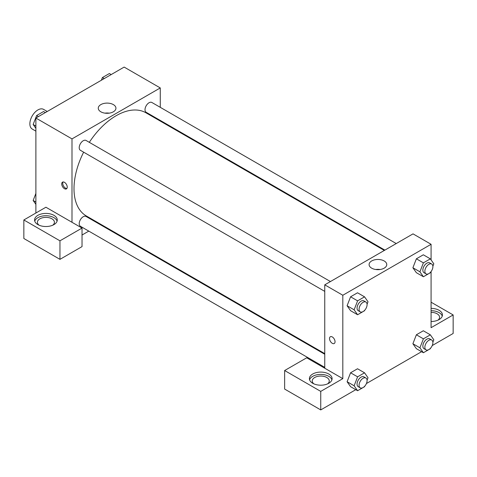 <?xml version="1.0" encoding="UTF-8"?>
<svg xmlns="http://www.w3.org/2000/svg" width="477" height="477" viewBox="0 0 477 477"><rect width="100%" height="100%" fill="white"/><g stroke="black" fill="none" stroke-linecap="round" stroke-linejoin="round"><path stroke-width="0.72" d="M47.235 111.493L43.568 109.376A11.347 6.553 120 0 0 34.821 112.417A11.347 6.553 120 0 0 29.866 123.841A11.347 6.553 120 0 0 32.221 129.034L35.888 131.151M35.888 213.022L35.888 118.046L124.151 67.084L160.266 87.935L160.266 107.325M160.266 120.431L160.266 121.063M113.347 104.594A8.83 5.098 180 0 1 115.935 108.201A8.83 5.098 180 0 1 107.104 113.299A8.83 5.098 180 0 1 98.268 108.201A8.83 5.098 180 0 1 103.724 103.491A8.83 5.098 180 0 1 113.347 104.594M71.997 222.288L45.917 207.227L23.85 219.969L59.959 240.819L82.026 228.078L71.997 222.288L71.997 138.896L35.888 118.046M71.997 138.896L160.266 87.935M109.245 113.15A8.83 5.098 0 0 0 104.964 113.15M64.473 188.695A3.899 2.254 60 0 1 61.927 185.261A3.899 2.254 60 0 1 62.523 182.136A3.899 2.254 60 0 1 66.422 184.384A3.899 2.254 60 0 1 66.422 188.892A3.899 2.254 60 0 1 64.473 188.695M63.095 181.958A3.899 2.254 -120 0 0 65.486 188.117A3.899 2.254 -120 0 0 66.863 188.487M37.892 215.336A11.347 6.553 180 0 1 50.258 213.917A11.347 6.553 180 0 1 57.264 219.969A11.347 6.553 180 0 1 45.917 226.521A11.347 6.553 180 0 1 34.571 219.969A11.347 6.553 180 0 1 37.892 215.336M57.085 221.125A11.347 6.553 0 0 0 49.31 216.033A11.347 6.553 0 0 0 37.892 217.655A11.347 6.553 0 0 0 34.749 221.125M39.042 225.18A8.508 4.913 180 0 1 37.409 222.288A8.508 4.913 180 0 1 42.662 217.745A8.508 4.913 180 0 1 51.933 218.812A8.508 4.913 180 0 1 54.426 222.288A8.508 4.913 180 0 1 52.792 225.18M23.85 219.969L23.85 238.5L59.959 259.351L82.026 246.609L82.026 228.078M59.959 240.819L59.959 259.351M100.689 224.256L100.14 224.572M88.788 231.118L82.026 235.024M324.759 354.256L86.069 216.445A5.676 3.273 120 0 0 81.692 217.965A5.676 3.273 120 0 0 79.218 223.677A5.676 3.273 120 0 0 80.392 226.271L324.759 367.356M396.232 243.562L151.865 102.477A5.676 3.273 120 0 0 147.494 103.998A5.676 3.273 120 0 0 145.014 109.71A5.676 3.273 120 0 0 146.195 112.304L384.885 250.115M330.436 281.549L86.069 140.465A5.676 3.273 120 0 0 81.692 141.985A5.676 3.273 120 0 0 79.218 147.697A5.676 3.273 120 0 0 80.392 150.297L324.759 291.381M83.642 152.169A59.577 34.398 120 0 0 74.001 188.695A59.577 34.398 120 0 0 86.343 215.974L324.759 353.624M384.337 250.431L145.92 112.781A59.577 34.398 120 0 0 89.312 142.343M324.759 368.22L306.705 357.798L284.638 370.534L320.747 391.384L342.814 378.643L324.759 368.22L324.759 284.829L413.028 233.867L431.083 244.29L431.083 259.899M284.638 370.534L284.638 389.065L320.747 409.916L355.788 389.685M366.425 383.544L421.59 351.692M432.228 345.551L453.15 333.471L453.15 314.939L431.083 327.681L431.083 271.556M431.083 312.346A8.508 4.913 180 0 1 437.099 313.783A8.508 4.913 180 0 1 439.591 317.259A8.508 4.913 180 0 1 437.958 320.15M442.251 316.102A11.347 6.553 0 0 0 431.083 310.706M431.083 308.392A11.347 6.553 180 0 1 442.429 314.939A11.347 6.553 180 0 1 431.083 321.492M313.872 383.854A8.508 4.913 180 0 1 312.238 380.956A8.508 4.913 180 0 1 320.747 376.043A8.508 4.913 180 0 1 329.261 380.956A8.508 4.913 180 0 1 327.627 383.854M331.92 379.799A11.347 6.553 0 0 0 324.145 374.707A11.347 6.553 0 0 0 312.727 376.323A11.347 6.553 0 0 0 309.579 379.799M312.727 374.01A11.347 6.553 180 0 1 325.093 372.591A11.347 6.553 180 0 1 332.099 378.643A11.347 6.553 180 0 1 320.747 385.195A11.347 6.553 180 0 1 309.4 378.643A11.347 6.553 180 0 1 312.727 374.01M320.747 391.384L320.747 409.916M431.083 302.203L453.15 314.939M423.397 338.837L416.373 334.782L423.326 330.77L416.373 334.782L412.897 343.738L416.373 348.681L412.897 343.738L419.921 347.793L423.397 338.837L430.343 334.824L433.82 339.767L432.872 342.212M430.558 272.194L430.343 272.743L423.397 276.755L416.373 272.701L412.891 267.77M423.397 276.755L419.921 271.812L423.397 262.857L416.373 258.802L423.326 254.796L416.373 258.802L412.897 267.758L416.373 272.701M364.762 310.181L364.547 310.736L357.595 314.748L350.577 310.694L347.095 305.757L350.577 296.795L357.523 292.783L350.577 296.795L357.595 300.85L364.547 296.837L368.023 301.78L367.075 304.219M364.762 386.161L364.547 386.71L357.595 390.723L354.125 385.78L357.595 376.824L350.577 372.775L357.523 368.763L350.577 372.775L347.101 381.725L350.577 386.674L347.095 381.737M342.814 378.643L342.814 295.251L431.083 244.29M384.17 260.955A8.83 5.098 180 0 1 386.758 264.556A8.83 5.098 180 0 1 377.921 269.66A8.83 5.098 180 0 1 369.091 264.556A8.83 5.098 180 0 1 374.54 259.846A8.83 5.098 180 0 1 384.17 260.955M342.814 295.251L324.759 284.829M380.062 269.505A8.83 5.098 0 0 0 375.781 269.505M330.334 336.75A3.899 2.254 -120 0 0 329.738 339.88A3.899 2.254 -120 0 0 332.284 343.315A3.899 2.254 60 0 1 329.732 339.88A3.899 2.254 60 0 1 330.334 336.75A3.899 2.254 60 0 1 334.234 339.004A3.899 2.254 60 0 1 334.234 343.512A3.899 2.254 60 0 1 332.284 343.315A3.899 2.254 -120 0 0 334.234 343.512M357.595 314.748L354.125 309.806L357.595 300.85M365.913 302.036L363.909 300.88A5.676 3.273 120 0 0 359.539 302.394A5.676 3.273 120 0 0 357.058 308.106A5.676 3.273 120 0 0 358.233 310.706L360.242 311.863A5.676 3.273 120 0 0 365.913 308.589A5.676 3.273 120 0 0 365.913 302.036A5.676 3.273 120 0 0 361.542 303.557A5.676 3.273 120 0 0 359.068 309.263A5.676 3.273 120 0 0 360.242 311.863M350.577 310.694L347.101 305.751L354.125 309.806M364.547 296.837L357.523 292.783M423.397 262.857L430.343 258.844L433.82 263.787L432.872 266.232M431.715 264.043L429.705 262.887A5.676 3.273 120 0 0 425.335 264.407A5.676 3.273 120 0 0 422.861 270.119A5.676 3.273 120 0 0 424.035 272.713L426.039 273.876A5.676 3.273 120 0 0 431.715 270.596A5.676 3.273 120 0 0 431.715 264.043A5.676 3.273 120 0 0 427.338 265.564A5.676 3.273 120 0 0 424.864 271.276A5.676 3.273 120 0 0 426.039 273.876M419.921 271.812L412.897 267.758M430.343 258.844L423.326 254.796M357.595 376.824L364.547 372.811L368.023 377.76L367.075 380.199M365.913 378.017L363.909 376.854A5.676 3.273 120 0 0 359.539 378.374A5.676 3.273 120 0 0 357.058 384.086A5.676 3.273 120 0 0 358.233 386.686L360.242 387.843A5.676 3.273 120 0 0 365.913 384.563A5.676 3.273 120 0 0 365.913 378.017A5.676 3.273 120 0 0 361.542 379.531A5.676 3.273 120 0 0 359.068 385.243A5.676 3.273 120 0 0 360.242 387.843M357.595 390.723L350.577 386.674M354.125 385.78L347.101 381.725M364.547 372.811L357.523 368.763M430.558 348.174L430.343 348.723L423.397 352.736L419.921 347.793M431.715 340.023L429.705 338.867A5.676 3.273 120 0 0 425.335 340.387A5.676 3.273 120 0 0 422.861 346.099A5.676 3.273 120 0 0 424.035 348.693L426.039 349.856A5.676 3.273 120 0 0 431.715 346.576A5.676 3.273 120 0 0 431.715 340.023A5.676 3.273 120 0 0 427.338 341.544A5.676 3.273 120 0 0 424.864 347.256A5.676 3.273 120 0 0 426.039 349.856M423.397 352.736L416.373 348.681M430.343 334.824L423.326 330.77M35.888 128.385L33.151 124.491L36.622 115.535L43.574 111.523L45.381 112.566M35.888 126.071L33.151 124.491M38.428 116.579L36.622 115.535M101.38 80.231L102.424 77.548L109.37 73.536L111.177 74.579M104.23 78.592L102.424 77.548M35.888 204.365L33.151 200.471L35.888 193.418M35.888 202.051L33.151 200.471"/></g></svg>
